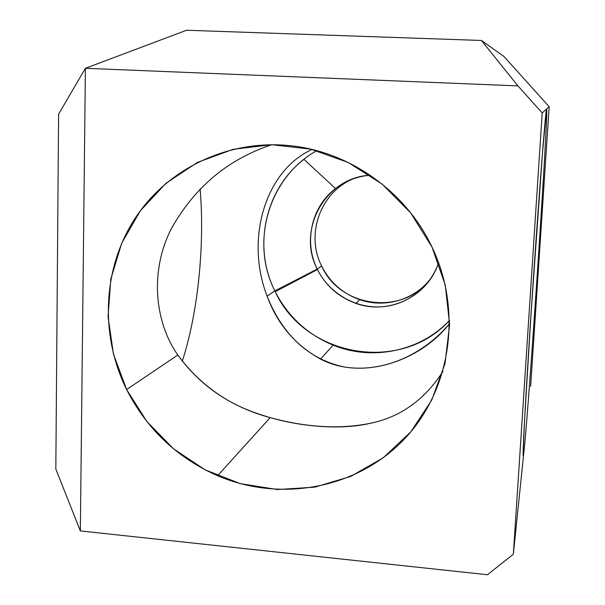 <?xml version="1.0" encoding="UTF-8"?>
<svg xmlns="http://www.w3.org/2000/svg" width="605" height="605" viewBox="0 0 605 605"><rect width="100%" height="100%" fill="white"/><g stroke="black" fill="none" stroke-linecap="round" stroke-linejoin="round"><path stroke-width="0.91" d="M503.98 56.484L481.444 40.474L186.597 30.25L481.444 40.474L517.925 85.895L85.403 68.297L186.597 30.25L85.403 68.297L80.352 530.925L487.456 574.75L513.342 554.21L524.217 448.789C529.647 397.046 548.637 110.443 546.61 109.006L542.209 112.908L517.925 85.895L481.444 40.474L503.98 56.484L549.174 106.745L546.61 109.006L549.174 106.745L530.661 386.345L549.174 106.745L503.98 56.484M58.594 114.133L85.403 68.297L58.594 114.133L55.826 469.079L58.594 114.133M80.352 530.925L55.826 469.079L80.352 530.925L85.403 68.297L517.925 85.895L542.209 112.908L546.61 109.006L542.519 152.271L531.175 311.779L524.497 421.14L523.106 453.357L523.385 455.383L524.217 448.789L513.342 554.21L542.209 112.908L513.342 554.21L487.456 574.75L80.352 530.925M200.126 188.851C204.883 244.987 198.039 312.898 182.271 361.23C198.039 312.898 204.883 244.987 200.126 188.851M523.212 448.698L524.217 448.789C522.977 460.912 522.788 457.229 523.658 437.725C525.14 405.214 530.509 318.903 536.053 239.852C541.604 160.703 545.899 108.688 546.61 109.006L546.663 109.029C548.319 115.373 529.594 397.47 524.217 448.789L523.212 448.698M367.598 423.908C337.061 430.253 294.99 426.389 259.931 414.38C226.005 403.429 198.629 383.638 177.802 355.006C153.783 320.68 150.146 269.596 171.525 228.357C194.802 187.005 228.229 159.13 271.804 144.716C228.229 159.13 194.802 187.005 171.525 228.357C150.146 269.596 153.783 320.68 177.802 355.006C200.928 386.436 231.715 407.301 270.178 417.616C307.227 427.727 341.167 429.505 371.999 422.948C401.274 416.497 424.929 399.315 442.966 371.402M316.816 150.675C268.529 177.303 250.001 242.295 274.836 290.914C287.602 316.233 307.06 334.315 333.211 345.168C372.4 361.193 420.316 351.46 449.591 320.31C400.933 374.17 304.935 356.92 275.207 291.663L274.836 290.914L267.1 296.17C280.72 330.587 305.578 358.954 344.51 367.023C384.803 373.368 424.922 353.101 449.628 323.577C421.042 360.187 363.113 381.415 320.506 359.052C295.164 345.054 277.362 324.099 267.1 296.17C244.995 239.111 265.232 170.64 312.006 149.458C265.232 170.64 244.995 239.111 267.1 296.17L274.836 290.914C252.701 247.052 264.809 189.463 303.967 159.349L335.495 188.548C311.416 206.728 303.642 242.06 317.217 269.074L274.836 290.914L317.217 269.074L317.443 269.535C329.022 292.949 354.628 308.164 380.583 306.856C406.53 305.555 430.336 287.632 438.587 262.6C428.189 296.367 388.72 315.364 355.99 303.407C338.535 297.123 325.603 285.673 317.217 269.074C296.518 229.968 325.422 177.242 370.192 175.216C357.252 176.305 345.689 180.744 335.495 188.548M432.015 247.067L410.576 212.763L382.103 184.041L348.177 162.458L310.683 149.14L271.675 144.716L233.258 149.276L197.419 162.427L165.951 183.315L140.33 210.752L121.696 243.233L110.813 279.109L108.053 316.627L113.438 354.016L126.619 389.56L146.954 421.632L173.499 448.797L205.05 469.798L240.193 483.614L277.34 489.536L314.751 487.161L350.643 476.46L383.215 457.796L410.757 431.925L431.766 400.026L445.008 363.643L449.628 324.628L445.25 285.053L432.015 247.067C463.4 312.452 450.211 392.516 402.673 440.833C355.12 489.279 279.661 502.286 217.588 475.734C177.167 457.826 146.841 429.096 126.619 389.56L177.802 355.006L126.619 389.56C100.052 335.752 102.411 269.641 134.265 219.57C166.231 169.665 226.527 139.634 288.487 145.51C348.382 150.842 405.615 190.983 432.015 247.067M321.603 265.958C305.472 234.498 320.325 192.314 353.154 178.846C320.325 192.314 305.472 234.498 321.603 265.958L317.217 269.074L321.603 265.958C329.846 282.27 342.536 293.508 359.688 299.672C384.916 308.565 414.879 299.785 430.972 278.262C404.019 316.128 340.191 308.3 321.603 265.958M217.588 475.734L270.178 417.616M317.443 269.535L275.207 291.663M359.688 299.672L355.99 303.407M320.506 359.052L333.211 345.168"/></g></svg>
